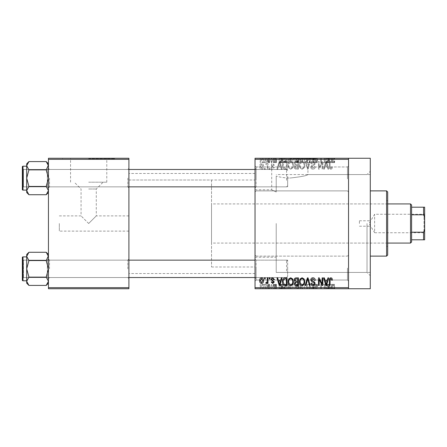 <?xml version="1.0" encoding="UTF-8"?>
<svg xmlns="http://www.w3.org/2000/svg" width="447" height="447" viewBox="0 0 447 447"><rect width="100%" height="100%" fill="white"/><g stroke="black" fill="none" stroke-linecap="round" stroke-linejoin="round"><path stroke-width="0.34" stroke-dasharray="2.23 1.68" d="M348.537 178.923L348.537 165.871L348.537 178.923M347.453 178.923L347.453 166.96L347.453 178.923M255.03 178.923L255.03 165.871L255.03 178.923M256.12 178.923L256.12 166.96L256.12 178.923M348.537 268.077L348.537 281.129L348.537 268.077M347.453 268.077L347.453 280.04L347.453 268.077M255.03 268.077L255.03 281.129L255.03 268.077M256.12 268.077L256.12 280.04L256.12 268.077M276.212 191.981L276.212 176.051L276.212 191.981C270.273 189.137 270.273 189.137 276.212 191.981C270.273 189.137 270.273 189.137 276.212 191.981L276.212 176.051C279.811 177.224 284.353 177.889 289.824 178.046C284.365 177.889 279.828 177.224 276.212 176.051L276.212 191.981M289.824 158.696L315.923 158.696L289.824 158.696M289.824 158.26L315.923 158.26L289.824 158.26M128.904 178.157L128.904 187.947L128.904 178.157M127.82 178.157L127.82 186.857L127.82 178.157M128.904 268.843L128.904 259.053L128.904 268.843M127.82 268.843L127.82 260.143L127.82 268.843M255.03 268.843L255.03 259.053L255.03 268.843M256.12 268.843L256.12 260.143L256.12 268.843M255.03 178.157L255.03 187.947L255.03 178.157M256.12 178.157L256.12 186.857L256.12 178.157M287.65 268.843L287.65 260.143L287.65 268.843M287.65 178.157L287.65 186.857L287.65 178.157M255.03 223.5L255.03 173.486L255.03 223.5M370.284 288.74L370.284 158.26M367.021 223.5L367.021 272.43L367.021 223.5M348.537 223.5L348.537 158.26L348.537 288.74L348.537 287.65L255.03 287.65L255.03 288.74L348.537 288.74L348.537 223.5M128.904 223.5L128.904 173.486L128.904 223.5M46.225 169.877L48.444 178.157L46.225 186.444L48.444 178.157L48.444 192.512L46.225 194.73L48.444 190.59L46.225 186.444L48.444 190.59L46.225 194.73L48.444 190.59L48.444 192.512L48.444 168.374L48.444 178.157L48.444 168.374L48.444 178.157L46.225 169.877L48.444 165.731L48.444 163.809L48.444 178.157L48.444 165.731L46.225 169.877L28.921 169.877L26.697 178.157L28.921 186.444L26.697 190.59L26.697 178.157L28.921 186.444L26.697 190.59L26.697 192.512L26.697 190.59L28.921 186.444L26.697 178.157L28.921 169.877L26.697 178.157L26.697 163.809L26.697 165.731L28.921 169.877L26.697 165.731L26.697 178.157L26.697 165.731L28.921 169.877L46.225 169.877L48.444 165.731L48.444 163.809L48.444 190.59L46.225 186.444L28.921 186.444L46.225 186.444L48.444 178.157L46.225 169.877L28.921 169.877M49.533 178.157L49.533 186.857L49.533 178.157M46.225 260.556L48.444 268.843L46.225 277.123L48.444 268.843L48.444 283.191L46.225 285.409L48.444 281.269L46.225 277.123L48.444 281.269L46.225 285.409L48.444 281.269L48.444 283.191L48.444 259.053L48.444 268.843L48.444 259.053L48.444 268.843L46.225 260.556L48.444 256.41L48.444 254.488L48.444 268.843L48.444 256.41L46.225 260.556L28.921 260.556L26.697 268.843L28.921 277.123L26.697 281.269L26.697 268.843L28.921 277.123L26.697 281.269L26.697 283.191L26.697 281.269L28.921 277.123L26.697 268.843L28.921 260.556L26.697 268.843L26.697 254.488L26.697 256.41L28.921 260.556L26.697 256.41L26.697 268.843L26.697 256.41L28.921 260.556L46.225 260.556L48.444 256.41L48.444 254.488L48.444 281.269L46.225 277.123L28.921 277.123L46.225 277.123L48.444 268.843L46.225 260.556L28.921 260.556M49.533 268.843L49.533 260.143L49.533 268.843M59.317 223.5L59.317 231.11L59.317 223.5M88.674 223.5L96.284 215.89L88.674 223.5L96.284 215.89L88.674 223.5L81.063 215.89L88.674 223.5M88.674 182.18L106.788 182.18L88.674 182.18M88.674 189.008L96.284 189.008L88.674 189.008M88.674 158.696L114.773 158.696L88.674 158.696M88.674 158.26L114.773 158.26L88.674 158.26M266.697 158.26L267.39 158.26L266.697 158.26L266.697 162.613L267.39 162.613L267.39 158.26L267.39 162.613L266.697 162.613L266.697 158.26M268.636 162.613L269.463 162.613L269.463 158.26L270.156 158.26L267.982 158.26L269.463 158.26L269.463 162.613L270.156 162.613L270.156 158.26L270.156 162.613L269.463 162.613L269.463 158.26L269.463 162.613L268.636 162.613L268.636 158.26M271.441 158.26L272.134 158.26L271.441 158.26L271.441 162.613L272.134 162.613L272.134 158.26L272.134 162.613L271.441 162.613L271.441 158.26M273.218 158.26L276.581 158.26L273.218 158.26L273.218 162.613L274.894 162.613L274.894 158.26L274.894 162.613L276.581 162.613L276.581 158.26M282.867 158.26L279.151 158.26L282.867 158.26L282.867 162.613L283.465 162.613L283.465 158.26M290.22 162.613L295.556 162.613L292.886 162.613L292.891 158.26L295.556 158.26L290.22 158.26L294.864 158.26L292.897 158.26L292.886 162.613L290.22 162.613L290.22 158.26M306.245 162.613L301.585 162.613L304.256 162.613L304.262 158.26L306.927 158.26L301.585 158.26L306.234 158.26L304.262 158.26L304.256 162.613L306.245 162.613L306.245 158.26M333.104 158.26L331.54 158.26L333.104 158.26L333.104 162.613L334.188 162.613L334.188 158.26M255.03 159.35L348.537 159.35L348.537 158.26L255.03 158.26L255.03 287.65M329.523 158.26L325.807 158.26L329.523 158.26L329.523 162.613L330.121 162.613L330.121 158.26M324.276 162.613L320.667 162.613L324.321 162.613L324.321 158.26L320.667 158.26L324.321 158.26L324.321 162.613L325.014 162.613L325.014 158.26L325.014 162.613L324.276 162.613L324.276 158.26M312.956 158.26L317.404 158.26L312.956 158.26L312.956 162.613L315.113 162.613L315.113 158.26M307.385 158.26L312.285 158.26L307.385 158.26L307.385 162.613L309.559 162.613L309.559 158.26M296.35 158.26L300.602 158.26L296.35 158.26L296.35 162.613L300.602 162.613L300.602 158.26L300.602 162.613L298.451 162.613L298.451 158.26L298.456 162.613L296.545 162.613L296.545 158.26M284.588 158.26L289.231 158.26L284.588 158.26L284.588 162.613L287.203 162.613L287.203 158.26M261.853 158.26L265.708 158.26L261.853 158.26L261.853 162.613L263.78 162.613L263.78 158.26L265.015 158.26L262.545 158.26L263.797 158.26L263.78 162.613L265.708 162.613L265.708 158.26M260.171 158.26L260.864 158.26L260.171 158.26L260.171 162.613L260.864 162.613L260.864 158.26L260.864 162.613L260.171 162.613L260.171 158.26M265.708 284.387L263.78 284.387L263.78 288.74L265.708 288.74L261.853 288.74L265.015 288.74L262.545 288.74L263.797 288.74L263.78 284.387L265.708 284.387L265.708 288.74M268.636 284.387L269.463 284.387L269.463 288.74L270.156 288.74L267.982 288.74L269.463 288.74L269.463 284.387L270.156 284.387L270.156 288.74L270.156 284.387L269.463 284.387L269.463 288.74L269.463 284.387L268.636 284.387L268.636 288.74M276.581 284.387L273.318 284.387L274.894 284.387L274.894 288.74L276.581 288.74L273.218 288.74L274.894 288.74L274.894 284.387L276.581 284.387L276.581 288.74M287.203 288.74L284.588 288.74L287.203 288.74L287.203 284.387L289.231 284.387L289.231 288.74L289.231 284.387L286.197 284.387L286.197 288.74M296.545 284.387L298.456 284.387L298.456 288.74L300.602 288.74L296.35 288.74L298.456 288.74L298.451 284.387L300.602 284.387L300.602 288.74L300.602 284.387L296.545 284.387L296.545 288.74M309.559 288.74L312.285 288.74L307.385 288.74L309.559 288.74L309.559 284.387L310.235 284.387L310.235 288.74M324.276 284.387L320.667 284.387L324.321 284.387L324.321 288.74L320.667 288.74L324.321 288.74L324.321 284.387L325.014 284.387L325.014 288.74L325.014 284.387L324.276 284.387L324.276 288.74M334.188 288.74L331.54 288.74L334.188 288.74L334.188 284.387L334.602 284.387L334.602 288.74M330.121 288.74L325.807 288.74L330.121 288.74L330.121 284.387L330.847 284.387L330.847 288.74M315.113 288.74L317.404 288.74L312.956 288.74L315.113 288.74L315.113 284.387L317.404 284.387L317.404 288.74M306.245 288.74L301.585 288.74L306.245 288.74L306.245 284.387L306.927 284.387L306.927 288.74M294.875 288.74L290.22 288.74L294.875 288.74L294.875 284.387L295.556 284.387L295.556 288.74M283.465 288.74L279.151 288.74L283.465 288.74L283.465 284.387L284.191 284.387L284.191 288.74M271.441 288.74L272.134 288.74L271.441 288.74L271.441 284.387L272.134 284.387L272.134 288.74L272.134 284.387L271.441 284.387L271.441 288.74M266.697 288.74L267.39 288.74L266.697 288.74L266.697 284.387L267.39 284.387L267.39 288.74L267.39 284.387L266.697 284.387L266.697 288.74M260.171 288.74L260.864 288.74L260.171 288.74L260.171 284.387L260.864 284.387L260.864 288.74L260.864 284.387L260.171 284.387L260.171 288.74M264.523 168.05L264.523 169.134L265.211 169.134L265.211 168.05L264.523 168.05L264.523 169.134L265.211 169.134L265.211 168.05L264.523 168.05M267.289 166.267L267.289 169.134L267.982 169.134L267.982 163.602L267.289 163.602L267.289 164.485L266.462 163.501L265.803 163.798L266.004 164.591L266.501 164.49L267.161 165.133L267.289 169.134L267.982 169.134L267.982 163.602L267.289 163.602L267.289 164.485L266.462 163.501L265.803 163.798L266.004 164.591L266.501 164.49L267.161 165.133L267.289 166.267M269.267 168.05L269.267 169.134L269.954 169.134L269.954 168.05L269.267 168.05L269.267 169.134L269.954 169.134L269.954 168.05L269.267 168.05M271.044 167.446C271.078 168.547 271.636 169.145 272.715 169.234L274.408 167.457L273.715 167.357L272.67 168.441L271.737 167.586L271.916 167.083L274.307 165.077L272.748 163.501L271.145 165.083L271.837 165.183L272.72 164.289L273.614 164.965L271.044 167.446C271.078 168.547 271.636 169.145 272.715 169.234L274.408 167.457L273.715 167.357L272.67 168.441L271.737 167.586L271.916 167.083L274.307 165.077L272.748 163.501L271.145 165.083L271.837 165.183L272.72 164.289L273.614 164.965L271.044 167.446M280.694 166.86L281.292 169.134L282.018 169.134L279.911 161.523L279.185 161.523L276.978 169.134L277.699 169.134L278.297 166.86L280.694 166.86L281.292 169.134L282.018 169.134L279.911 161.523L279.185 161.523L276.978 169.134L277.699 169.134L278.297 166.86L280.694 166.86M290.712 169.234L292.701 168.038L293.383 165.429C293.534 163.272 292.645 161.937 290.712 161.423C288.812 161.926 287.929 163.228 288.047 165.34L288.734 168.072L290.712 169.234L292.701 168.038L293.383 165.429C293.534 163.272 292.645 161.937 290.712 161.423C288.812 161.926 287.929 163.228 288.047 165.34L288.734 168.072L290.712 169.234M302.083 169.234L304.066 168.038L304.753 165.429C304.899 163.272 304.01 161.937 302.077 161.423C300.183 161.926 299.294 163.228 299.412 165.34L300.099 168.072L302.083 169.234L304.066 168.038L304.753 165.429C304.899 163.272 304.01 161.937 302.077 161.423C300.183 161.926 299.294 163.228 299.412 165.34L300.099 168.072L302.083 169.234M330.931 169.234L332.015 168.698L332.428 166.86L331.735 166.765L330.897 168.346L330.154 167.77L330.054 161.523L329.361 161.523L329.361 166.692C329.193 168.078 329.713 168.927 330.931 169.234L332.015 168.698L332.428 166.86L331.735 166.765L330.897 168.346L330.154 167.77L330.054 161.523L329.361 161.523L329.361 166.692C329.193 168.078 329.713 168.927 330.931 169.234M348.537 159.35L348.537 287.65M327.349 166.86L327.947 169.134L328.674 169.134L326.567 161.523L325.841 161.523L323.628 169.134L324.354 169.134L324.952 166.86L327.349 166.86L327.947 169.134L328.674 169.134L326.567 161.523L325.841 161.523L323.628 169.134L324.354 169.134L324.952 166.86L327.349 166.86M322.147 163.043L322.147 169.134L322.84 169.134L322.84 161.523L322.103 161.523L319.18 167.625L319.18 161.523L318.487 161.523L318.487 169.134L319.231 169.134L322.147 163.043L322.147 169.134L322.84 169.134L322.84 161.523L322.103 161.523L319.18 167.625L319.18 161.523L318.487 161.523L318.487 169.134L319.231 169.134L322.147 163.043M310.782 167.027C310.855 168.402 311.576 169.139 312.939 169.234C314.431 169.072 315.196 168.217 315.23 166.664L314.537 166.563L312.872 168.346L311.47 167.038L313.196 165.602C314.347 165.356 314.962 164.658 315.029 163.513C314.979 162.227 314.325 161.529 313.062 161.423C311.715 161.557 311.023 162.317 310.978 163.697L311.671 163.798L313.04 162.317L314.336 163.535L314.124 164.312L311.833 165.217L310.782 167.027C310.855 168.402 311.576 169.139 312.939 169.234C314.431 169.072 315.196 168.217 315.23 166.664L314.537 166.563L312.872 168.346L311.47 167.038L313.196 165.602C314.347 165.356 314.962 164.658 315.029 163.513C314.979 162.227 314.325 161.529 313.062 161.423C311.715 161.557 311.023 162.317 310.978 163.697L311.671 163.798L313.04 162.317L314.336 163.535L314.124 164.312L311.833 165.217L310.782 167.027M305.212 161.523L307.385 169.134L308.061 169.134L310.112 161.523L309.397 161.523L307.765 168.245L305.938 161.523L305.212 161.523L307.385 169.134L308.061 169.134L310.112 161.523L309.397 161.523L307.765 168.245L305.938 161.523L305.212 161.523M294.176 166.899C294.187 168.329 294.891 169.078 296.283 169.134L298.423 169.134L298.423 161.523L296.277 161.523C295.07 161.574 294.433 162.211 294.372 163.44L295.121 165.032L294.176 166.899C294.187 168.329 294.891 169.078 296.283 169.134L298.423 169.134L298.423 161.523L296.277 161.523C295.07 161.574 294.433 162.211 294.372 163.44L295.121 165.032L294.176 166.899M282.409 165.289C282.23 167.452 283.102 168.737 285.03 169.134L287.058 169.134L287.058 161.523L284.024 161.663C282.811 162.512 282.275 163.719 282.409 165.289C282.23 167.452 283.102 168.737 285.03 169.134L287.058 169.134L287.058 161.523L284.024 161.663C282.811 162.512 282.275 163.719 282.409 165.289M259.679 166.312C259.545 167.899 260.188 168.871 261.607 169.234C263.004 168.882 263.646 167.927 263.534 166.368C263.652 164.809 263.009 163.853 261.607 163.501C260.221 163.842 259.578 164.781 259.679 166.312C259.545 167.899 260.188 168.871 261.607 169.234C263.004 168.882 263.646 167.927 263.534 166.368C263.652 164.809 263.009 163.853 261.607 163.501C260.221 163.842 259.578 164.781 259.679 166.312M48.444 288.74L128.904 288.74L128.904 287.65L48.444 287.65L48.444 288.74M48.444 159.35L128.904 159.35L128.904 158.26L48.444 158.26L48.444 287.65M128.904 159.35L128.904 287.65M370.284 223.5L370.284 171.307L370.284 223.5M289.824 178.046C300.842 176.856 306.877 175.693 307.938 174.57C306.871 175.699 300.831 176.856 289.824 178.046C300.842 176.856 306.877 175.693 307.938 174.57C306.871 175.699 300.831 176.856 289.824 178.046M332.015 278.302L332.428 280.14L331.735 280.235L330.897 278.654L330.154 279.23L330.054 285.477L329.361 285.477L329.361 280.308C329.193 278.922 329.713 278.073 330.931 277.766L332.015 278.302M327.947 277.866L328.674 277.866L326.567 285.477L325.841 285.477L323.628 277.866L324.354 277.866L324.952 280.14L327.349 280.14L327.947 277.866M326.148 284.683L327.115 281.029L325.187 281.029L326.148 284.683M322.147 277.866L322.84 277.866L322.84 285.477L322.103 285.477L319.18 279.375L319.18 285.477L318.487 285.477L318.487 277.866L319.231 277.866L322.147 283.957L322.147 277.866M312.939 277.766C314.431 277.928 315.196 278.783 315.23 280.336L314.537 280.437L312.872 278.654L311.47 279.962L313.196 281.398C314.347 281.644 314.962 282.342 315.029 283.487C314.979 284.773 314.325 285.471 313.062 285.577C311.715 285.443 311.023 284.683 310.978 283.303L311.671 283.202L313.04 284.683L314.336 283.465L314.124 282.688L311.833 281.783L310.782 279.973C310.855 278.598 311.576 277.861 312.939 277.766M307.385 277.866L308.061 277.866L310.112 285.477L309.397 285.477L307.765 278.755L305.938 285.477L305.212 285.477L307.385 277.866M304.066 278.962L304.753 281.571C304.899 283.728 304.01 285.063 302.077 285.577C300.183 285.074 299.294 283.772 299.412 281.66L300.099 278.928L302.083 277.766L304.066 278.962M300.401 283.404L302.071 284.683C303.552 284.275 304.217 283.236 304.061 281.56C304.156 279.995 303.496 279.023 302.088 278.654C300.641 279.051 299.976 280.062 300.105 281.688L300.401 283.404M296.283 277.866L298.423 277.866L298.423 285.477L296.277 285.477C295.07 285.426 294.433 284.789 294.372 283.56L295.121 281.968L294.176 280.101C294.187 278.671 294.891 277.922 296.283 277.866M296.367 281.426L297.736 281.426L297.736 278.755L295.551 278.85L294.864 280.096L296.367 281.426M296.529 284.588L297.736 284.588L297.736 282.314L295.707 282.387L295.065 283.437L296.529 284.588M292.701 278.962L293.383 281.571C293.534 283.728 292.645 285.063 290.712 285.577C288.812 285.074 287.929 283.772 288.047 281.66L288.734 278.928L290.712 277.766L292.701 278.962M289.03 283.404L290.706 284.683C292.187 284.275 292.852 283.236 292.69 281.56C292.785 279.995 292.131 279.023 290.718 278.654C289.27 279.051 288.611 280.062 288.74 281.688L289.03 283.404M285.03 277.866L287.058 277.866L287.058 285.477L284.024 285.337C282.811 284.488 282.275 283.281 282.409 281.711C282.23 279.548 283.102 278.263 285.03 277.866M285.141 284.588L286.365 284.588L286.365 278.755L285.119 278.755L283.381 279.861L283.102 281.722L284.152 284.437L285.141 284.588M281.292 277.866L282.018 277.866L279.911 285.477L279.185 285.477L276.978 277.866L277.699 277.866L278.297 280.14L280.694 280.14L281.292 277.866M279.498 284.683L280.459 281.029L278.531 281.029L279.498 284.683M272.715 277.766L274.408 279.543L273.715 279.643L272.67 278.559L271.737 279.414L271.916 279.917L274.307 281.923L272.748 283.499L271.145 281.917L271.837 281.817L272.72 282.711L273.614 282.035L271.044 279.554C271.078 278.453 271.636 277.855 272.715 277.766M269.267 277.866L269.954 277.866L269.954 278.95L269.267 278.95L269.267 277.866M267.289 277.866L267.982 277.866L267.982 283.398L267.289 283.398L267.289 282.515L266.462 283.499L265.803 283.202L266.004 282.409L266.501 282.51L267.161 281.867L267.289 277.866M264.523 277.866L265.211 277.866L265.211 278.95L264.523 278.95L264.523 277.866M261.607 277.766C263.004 278.118 263.646 279.073 263.534 280.632C263.652 282.191 263.009 283.147 261.607 283.499C260.221 283.158 259.578 282.219 259.679 280.688C259.545 279.101 260.188 278.129 261.607 277.766M260.372 280.638L261.624 282.711L262.842 280.638L261.584 278.559L260.372 280.638M326.148 162.317L327.115 165.971L325.187 165.971L326.148 162.317L327.115 165.971L325.187 165.971L326.148 162.317M300.401 163.596L302.071 162.317C303.552 162.725 304.217 163.764 304.061 165.44C304.156 167.005 303.496 167.977 302.088 168.346C300.641 167.949 299.976 166.938 300.105 165.312L300.401 163.596L302.071 162.317C303.552 162.725 304.217 163.764 304.061 165.44C304.156 167.005 303.496 167.977 302.088 168.346C300.641 167.949 299.976 166.938 300.105 165.312L300.401 163.596M296.367 165.574L297.736 165.574L297.736 168.245L295.551 168.15L294.864 166.904L296.367 165.574L297.736 165.574L297.736 168.245L295.551 168.15L294.864 166.904L296.367 165.574M296.529 162.412L297.736 162.412L297.736 164.686L295.707 164.613L295.065 163.563L296.529 162.412L297.736 162.412L297.736 164.686L295.707 164.613L295.065 163.563L296.529 162.412M289.03 163.596L290.706 162.317C292.187 162.725 292.852 163.764 292.69 165.44C292.785 167.005 292.131 167.977 290.718 168.346C289.27 167.949 288.611 166.938 288.74 165.312L289.03 163.596L290.706 162.317C292.187 162.725 292.852 163.764 292.69 165.44C292.785 167.005 292.131 167.977 290.718 168.346C289.27 167.949 288.611 166.938 288.74 165.312L289.03 163.596M285.141 162.412L286.365 162.412L286.365 168.245L285.119 168.245L283.381 167.139L283.102 165.278L284.152 162.563L286.365 162.412L286.365 168.245L285.119 168.245L283.381 167.139L283.102 165.278L284.152 162.563L285.141 162.412M279.498 162.317L280.459 165.971L278.531 165.971L279.498 162.317L280.459 165.971L278.531 165.971L279.498 162.317M260.372 166.362L261.624 164.289L262.842 166.362L261.584 168.441L260.372 166.362L261.624 164.289L262.842 166.362L261.584 168.441L260.372 166.362M334.602 284.387L333.909 284.387L333.909 288.74M333.909 284.387L333.071 284.387L333.071 288.74M333.071 284.387L332.328 284.387L332.328 288.74M332.328 284.387L332.227 288.74L332.227 284.387L331.54 284.387L331.54 288.74L331.54 284.387L333.104 284.387L333.104 288.74M333.104 284.387L334.188 284.387M330.847 284.387L328.741 284.387L328.741 288.74M328.741 284.387L328.014 284.387L328.014 288.74M328.014 284.387L325.807 284.387L325.807 288.74M325.807 284.387L326.528 284.387L326.528 288.74M326.528 284.387L327.126 284.387L327.126 288.74M327.126 284.387L329.523 284.387L329.523 288.74M329.523 284.387L330.121 284.387M328.327 284.387L327.36 284.387L328.327 284.387L328.327 288.74L329.288 288.74L327.36 288.74L328.327 288.74M328.646 284.387L328.646 288.74M329.288 284.387L329.288 288.74M327.36 284.387L327.36 288.74M321.359 284.387L321.359 288.74L321.359 284.387M320.667 284.387L320.667 288.74L320.667 284.387M321.41 284.387L321.41 288.74M317.404 284.387L316.711 284.387L316.711 288.74M316.711 284.387L315.051 284.387L315.051 288.74M315.051 284.387L313.649 284.387L313.649 288.74M313.649 284.387L317.208 284.387L317.208 288.74M317.208 284.387L315.236 284.387L315.236 288.74M315.236 284.387L313.151 284.387L313.151 288.74M313.151 284.387L313.844 284.387L313.844 288.74M313.844 284.387L315.213 284.387L315.213 288.74L315.208 284.387L316.515 284.387L316.515 288.74M316.515 284.387L316.297 288.74M316.297 284.387L314.006 284.387L314.006 288.74M314.006 284.387L312.956 284.387L312.956 288.74M312.956 284.387L315.113 284.387M310.235 284.387L312.285 284.387L312.285 288.74M312.285 284.387L311.57 284.387L311.57 288.74M311.57 284.387L309.939 284.387L309.939 288.74M309.939 284.387L308.112 284.387L308.112 288.74M308.112 284.387L307.385 284.387L307.385 288.74M307.385 284.387L309.559 284.387M306.927 284.387L304.251 284.387L304.251 288.74L306.234 288.74L302.278 288.74L304.245 288.74L304.245 284.387L301.585 284.387L301.585 288.74M301.585 284.387L302.273 284.387L302.273 288.74L302.278 284.387L304.256 284.387L304.256 288.74L304.262 284.387L306.245 284.387M302.574 284.387L306.234 284.387L302.278 284.387L302.574 284.387L302.574 288.74M306.234 284.387L306.234 288.74M297.294 284.387L297.294 288.74M296.35 284.387L296.35 288.74M298.54 284.387L297.043 284.387L298.54 284.387L298.54 288.74L299.909 288.74L297.043 288.74L298.54 288.74M298.702 284.387L297.238 284.387L298.702 284.387L298.702 288.74M299.909 284.387L299.909 288.74L299.909 284.387M297.238 284.387L297.238 288.74M297.881 284.387L297.881 288.74M297.043 284.387L297.043 288.74M297.724 284.387L297.724 288.74M298.44 284.387L298.44 288.74M295.556 284.387L292.886 284.387L292.886 288.74L294.864 288.74L292.897 288.74L292.891 284.387L290.22 284.387L290.22 288.74M290.22 284.387L290.908 284.387L290.908 288.74L290.913 284.387L294.875 284.387M291.204 284.387L294.864 284.387L290.913 284.387L291.204 284.387L291.204 288.74M292.88 284.387L292.88 288.74M294.864 284.387L294.864 288.74M292.897 284.387L292.897 288.74M286.197 284.387L284.588 284.387L284.588 288.74M284.588 284.387L287.203 284.387M287.315 284.387L285.281 284.387L287.315 284.387L287.315 288.74L285.281 288.74L287.315 288.74L287.298 284.387M288.538 284.387L288.538 288.74L288.538 284.387M286.326 284.387L286.326 288.74M285.281 284.387L285.281 288.74M285.555 284.387L285.555 288.74M284.191 284.387L282.085 284.387L282.085 288.74M282.085 284.387L281.359 284.387L281.359 288.74M281.359 284.387L279.151 284.387L279.151 288.74M279.151 284.387L279.872 284.387L279.872 288.74M279.872 284.387L280.476 284.387L280.476 288.74M280.476 284.387L282.867 284.387L282.867 288.74M282.867 284.387L283.465 284.387M281.671 284.387L280.71 284.387L281.671 284.387L281.671 288.74L282.633 288.74L280.71 288.74L281.671 288.74M281.99 284.387L281.99 288.74M282.633 284.387L282.633 288.74M280.71 284.387L280.71 288.74M275.888 284.387L275.888 288.74M274.844 284.387L274.844 288.74M273.91 284.387L273.91 288.74M274.089 284.387L274.089 288.74M276.481 284.387L276.481 288.74M274.922 284.387L274.922 288.74M273.318 284.387L273.318 288.74M274.011 284.387L274.011 288.74M275.788 284.387L273.218 284.387L275.788 284.387L275.788 288.74M275.564 284.387L275.564 288.74M273.218 284.387L273.218 288.74M267.982 284.387L267.982 288.74M268.178 284.387L268.178 288.74M268.675 284.387L268.675 288.74M269.334 284.387L269.334 288.74M261.853 284.387L263.78 284.387L261.853 284.387L261.853 288.74M262.545 284.387L265.015 284.387L262.545 284.387L262.545 288.74M263.797 284.387L263.797 288.74M265.015 284.387L265.015 288.74M263.764 284.387L263.764 288.74M334.188 162.613L334.602 162.613L334.602 158.26M334.602 162.613L333.909 162.613L333.909 158.26M333.909 162.613L333.071 162.613L333.071 158.26M333.071 162.613L332.328 162.613L332.328 158.26M332.328 162.613L332.227 158.26L332.227 162.613L331.54 162.613L331.54 158.26L331.54 162.613L333.104 162.613M330.121 162.613L330.847 162.613L330.847 158.26M330.847 162.613L328.741 162.613L328.741 158.26M328.741 162.613L328.014 162.613L328.014 158.26M328.014 162.613L325.807 162.613L325.807 158.26M325.807 162.613L326.528 162.613L326.528 158.26M326.528 162.613L327.126 162.613L327.126 158.26M327.126 162.613L329.523 162.613M328.327 162.613L327.36 162.613L328.327 162.613L328.327 158.26L329.288 158.26L327.36 158.26L328.327 158.26M328.646 162.613L328.646 158.26M329.288 162.613L329.288 158.26M327.36 162.613L327.36 158.26M321.359 162.613L321.359 158.26L321.359 162.613M320.667 162.613L320.667 158.26L320.667 162.613M321.41 162.613L321.41 158.26M315.113 162.613L317.404 162.613L317.404 158.26M317.404 162.613L316.711 162.613L316.711 158.26M316.711 162.613L315.051 162.613L315.051 158.26M315.051 162.613L313.649 162.613L313.649 158.26M313.649 162.613L317.208 162.613L317.208 158.26M317.208 162.613L315.236 162.613L315.236 158.26M315.236 162.613L313.151 162.613L313.151 158.26M313.151 162.613L313.844 162.613L313.844 158.26M313.844 162.613L315.213 162.613L315.213 158.26L315.208 162.613L316.515 162.613L316.515 158.26M316.515 162.613L316.297 158.26M316.297 162.613L314.006 162.613L314.006 158.26M314.006 162.613L312.956 162.613M309.559 162.613L310.235 162.613L310.235 158.26M310.235 162.613L312.285 162.613L312.285 158.26M312.285 162.613L311.57 162.613L311.57 158.26M311.57 162.613L309.939 162.613L309.939 158.26M309.939 162.613L308.112 162.613L308.112 158.26M308.112 162.613L307.385 162.613M306.927 162.613L306.927 158.26M304.251 162.613L304.251 158.26L304.245 162.613L306.234 162.613L302.278 162.613L302.273 158.26L302.278 162.613L304.245 162.613M301.585 162.613L301.585 158.26M306.234 162.613L306.234 158.26M302.574 162.613L302.574 158.26M296.545 162.613L297.294 162.613L297.294 158.26M297.294 162.613L296.35 162.613M298.54 162.613L297.043 162.613L298.54 162.613L298.54 158.26L299.909 158.26L297.043 158.26L298.54 158.26M298.702 162.613L297.238 162.613L298.702 162.613L298.702 158.26M299.909 162.613L299.909 158.26L299.909 162.613M297.238 162.613L297.238 158.26M297.881 162.613L297.881 158.26M297.043 162.613L297.043 158.26M297.724 162.613L297.724 158.26M298.44 162.613L298.44 158.26M294.875 162.613L294.875 158.26M295.556 162.613L295.556 158.26M290.908 162.613L290.908 158.26L290.913 162.613L294.864 162.613L290.913 162.613M292.88 162.613L292.88 158.26M294.864 162.613L294.864 158.26M291.204 162.613L291.204 158.26M292.897 162.613L292.897 158.26M287.203 162.613L289.231 162.613L289.231 158.26L289.231 162.613L286.197 162.613L286.197 158.26M286.197 162.613L284.588 162.613M287.315 162.613L285.281 162.613L287.315 162.613L287.315 158.26L285.281 158.26L287.315 158.26L287.298 162.613M288.538 162.613L288.538 158.26L288.538 162.613M286.326 162.613L286.326 158.26M285.281 162.613L285.281 158.26M285.555 162.613L285.555 158.26M283.465 162.613L284.191 162.613L284.191 158.26M284.191 162.613L282.085 162.613L282.085 158.26M282.085 162.613L281.359 162.613L281.359 158.26M281.359 162.613L279.151 162.613L279.151 158.26M279.151 162.613L279.872 162.613L279.872 158.26M279.872 162.613L280.476 162.613L280.476 158.26M280.476 162.613L282.867 162.613M281.671 162.613L280.71 162.613L281.671 162.613L281.671 158.26L282.633 158.26L280.71 158.26L281.671 158.26M281.99 162.613L281.99 158.26M282.633 162.613L282.633 158.26M280.71 162.613L280.71 158.26M276.581 162.613L275.888 162.613L275.888 158.26M275.888 162.613L274.844 162.613L274.844 158.26M274.844 162.613L273.91 162.613L273.91 158.26M273.91 162.613L274.089 158.26M274.089 162.613L276.481 162.613L276.481 158.26M276.481 162.613L274.922 162.613L274.922 158.26M274.922 162.613L273.318 162.613L273.318 158.26M273.318 162.613L274.011 162.613L274.011 158.26M274.011 162.613L275.788 162.613L275.788 158.26M275.788 162.613L275.564 158.26M275.564 162.613L273.218 162.613M267.982 162.613L267.982 158.26M268.178 162.613L268.178 158.26M268.675 162.613L268.675 158.26M269.334 162.613L269.334 158.26M265.708 162.613L261.853 162.613M262.545 162.613L265.015 162.613L262.545 162.613L262.545 158.26M263.797 162.613L263.797 158.26M265.015 162.613L265.015 158.26M263.764 162.613L263.764 158.26M359.41 223.5L359.41 220.784L359.41 223.5M387.683 255.03L387.683 191.97M386.594 190.88L386.594 256.12M276.212 223.5L276.212 272.43L276.212 223.5M386.594 223.5L386.594 246.331L386.594 223.5M28.921 161.59L26.697 165.731L28.921 161.59L26.697 165.731L26.697 163.809L28.921 161.59L46.225 161.59L48.444 165.731L48.444 192.512M128.904 186.857L23.44 186.857L23.44 169.463L47.36 169.463L48.444 168.374L47.36 169.463L23.44 169.463L23.44 186.857L47.36 186.857L47.36 169.463L47.36 186.857L47.36 169.463L47.36 186.857L48.444 187.947L48.444 168.374L48.444 187.947L48.444 168.374L48.444 187.947L47.36 186.857L23.44 186.857L22.35 187.947L22.35 168.374L22.35 187.947L22.35 168.374L22.35 187.947L22.35 168.374L23.44 169.463L23.44 186.857L23.44 169.463L23.44 186.857L23.44 169.463L23.44 186.857L23.44 169.463L22.35 168.374M22.35 189.467L22.35 166.854L22.35 189.467A0.654 0.654 0 0 0 23.004 190.12L26.697 190.12L26.697 166.2L26.697 190.12M46.225 161.59L48.399 165.161L46.225 161.59L48.444 163.809M28.921 194.73L26.747 191.16L28.921 194.73L26.697 190.59L26.697 178.157L26.697 192.512L28.921 194.73L46.225 194.73M287.65 176.252L287.65 185.773L287.65 176.252M286.561 180.337L286.561 169.463L286.561 180.337M22.35 180.068L22.35 170.547L22.35 180.068M22.35 270.748L22.35 261.227L22.35 270.748M23.44 266.663L23.44 277.537L23.44 266.663M287.65 266.932L287.65 276.453L287.65 266.932M286.561 271.022L286.561 260.143L286.561 271.022M424.65 213.605L423.996 214.258L423.996 232.742L374.636 232.742L374.636 214.258L374.636 232.742L369.082 223.5L374.636 214.258L423.996 214.258L423.996 232.742L424.65 233.395L424.65 213.605L424.65 233.395M411.603 241.983L411.603 205.017M410.514 203.927L410.514 243.073M387.683 243.073L211.537 243.073L211.537 203.927L211.537 243.073M387.683 203.927L211.537 203.927M211.537 180.007L211.537 266.993L211.537 180.007L128.904 180.007L128.904 266.993L128.904 180.007L255.03 180.007M211.537 266.993L255.03 266.993M411.603 214.8L411.603 232.2L411.603 214.8L423.56 214.8L424.65 217.449L424.65 207.19L423.56 207.19L423.56 214.8M411.603 239.81L424.65 239.81L424.65 217.449M424.65 229.551L423.56 232.2L423.56 239.81M411.603 232.2L423.56 232.2M411.603 207.19L423.56 207.19M255.03 186.857L286.561 186.857L287.65 185.773L286.561 186.857L23.44 186.857L22.35 185.773L23.44 186.857L22.35 187.947M23.004 190.12L23.004 166.2L23.004 190.12L23.004 166.2L26.697 166.2M46.225 186.444L28.921 186.444M28.921 252.27L26.697 256.41L28.921 252.27L26.697 256.41L26.697 254.488L28.921 252.27L46.225 252.27L48.444 256.41L48.444 283.191M255.03 277.537L286.561 277.537L287.65 276.453L286.561 277.537L23.44 277.537L22.35 276.453L23.44 277.537L23.44 260.143L47.36 260.143L48.444 259.053L47.36 260.143L23.44 260.143L23.44 277.537L47.36 277.537L47.36 260.143L47.36 277.537L47.36 260.143L47.36 277.537L48.444 278.626L48.444 259.053L48.444 278.626L48.444 259.053L48.444 278.626L47.36 277.537L23.44 277.537L22.35 278.626L22.35 259.053L22.35 278.626L22.35 259.053L22.35 278.626L22.35 259.053L23.44 260.143L23.44 277.537L23.44 260.143L22.35 259.053M22.35 280.146L22.35 257.533L22.35 280.146A0.654 0.654 0 0 0 23.004 280.8L26.697 280.8L26.697 256.88L26.697 280.8M46.225 252.27L48.399 255.84L46.225 252.27L48.444 254.488M28.921 285.409L26.747 281.839L28.921 285.409L26.697 281.269L26.697 268.843L26.697 283.191L28.921 285.409L46.225 285.409M128.904 277.537L23.44 277.537L22.35 278.626M23.004 280.8L23.004 256.88L23.004 280.8L23.004 256.88L26.697 256.88M46.225 277.123L28.921 277.123M332.227 284.387L332.227 288.74M327.936 284.387L327.936 288.74M315.37 284.387L315.37 288.74M310.212 284.387L310.212 288.74M309.637 284.387L309.637 288.74M298.607 284.387L298.607 288.74M287.292 284.387L287.292 288.74M281.28 284.387L281.28 288.74M274.771 284.387L274.771 288.74L274.776 284.387M332.227 162.613L332.227 158.26M327.936 162.613L327.936 158.26M315.37 162.613L315.37 158.26M310.212 162.613L310.212 158.26M309.637 162.613L309.637 158.26M298.607 162.613L298.607 158.26M287.292 162.613L287.292 158.26M281.28 162.613L281.28 158.26M274.771 162.613L274.771 158.26L274.776 162.613M347.453 190.88L348.537 191.97L347.453 190.88L256.12 190.88L255.03 191.97L256.12 190.88L347.453 190.88M347.453 280.04L348.537 281.129L347.453 280.04L256.12 280.04L255.03 281.129L256.12 280.04L347.453 280.04M255.03 189.796L271.709 189.796L271.709 158.696M263.73 158.696L263.73 158.26M127.82 186.857L128.904 187.947L127.82 186.857L49.533 186.857L48.444 187.947L49.533 186.857L127.82 186.857M127.82 277.537L128.904 278.626L127.82 277.537L49.533 277.537L48.444 278.626L49.533 277.537L127.82 277.537M256.12 277.537L255.03 278.626L256.12 277.537L287.65 277.537L256.12 277.537M256.12 186.857L255.03 187.947L256.12 186.857L287.65 186.857L256.12 186.857M255.03 257.204L276.212 257.204M370.284 272.43L276.212 272.43L367.021 272.43L370.284 275.693M255.03 173.486L128.904 173.486M128.904 231.11L59.317 231.11M128.904 215.89L96.284 215.89L96.284 189.008L103.112 182.18M59.317 215.89L81.063 215.89L81.063 189.008L74.236 182.18M70.559 182.18L70.559 158.696M62.58 158.696L62.58 158.26M114.773 158.696L114.773 158.26M106.788 182.18L106.788 158.696M127.82 169.463L49.533 169.463L48.444 168.374L49.533 169.463L127.82 169.463L128.904 168.374L127.82 169.463M127.82 260.143L49.533 260.143L48.444 259.053L49.533 260.143L127.82 260.143L128.904 259.053L127.82 260.143M255.03 273.514L128.904 273.514M307.938 158.696L307.938 174.57L367.021 174.57L370.284 171.307M287.65 169.463L256.12 169.463L255.03 168.374L256.12 169.463L287.65 169.463M287.65 260.143L256.12 260.143L255.03 259.053L256.12 260.143L287.65 260.143M256.12 166.96L347.453 166.96L348.537 165.871L347.453 166.96L256.12 166.96L255.03 165.871L256.12 166.96M256.12 256.12L347.453 256.12L348.537 255.03L347.453 256.12L256.12 256.12L255.03 255.03L256.12 256.12M315.923 158.696L315.923 158.26M359.41 220.784L370.284 220.784L359.41 220.784M386.594 200.669L387.683 200.669M276.212 203.927L386.594 203.927M276.212 243.073L386.594 243.073M370.284 174.57L276.212 174.57M386.594 246.331L387.683 246.331M359.41 226.216L370.284 226.216L359.41 226.216M128.904 169.463L23.44 169.463L22.35 170.547L23.44 169.463L286.561 169.463L287.65 170.547L286.561 169.463L255.03 169.463M255.03 260.143L23.44 260.143L22.35 261.227L23.44 260.143L128.904 260.143M287.65 261.227L286.561 260.143L287.65 261.227"/><path stroke-width="0.67" d="M348.537 158.26L348.537 159.35L255.03 159.35L255.03 158.26L370.284 158.26L370.284 288.74L255.03 288.74L255.03 287.65L348.537 287.65L348.537 288.74M264.523 277.866L265.211 277.866L265.211 278.95L264.523 278.95L264.523 277.866M269.267 277.866L269.954 277.866L269.954 278.95L269.267 278.95L269.267 277.866M281.292 277.866L282.018 277.866L279.911 285.477L279.185 285.477L276.978 277.866L277.699 277.866L278.297 280.14L280.694 280.14L281.292 277.866M292.701 278.962L293.383 281.571C293.534 283.728 292.645 285.063 290.712 285.577C288.812 285.074 287.929 283.772 288.047 281.66L288.734 278.928L290.712 277.766L292.701 278.962M304.066 278.962L304.753 281.571C304.899 283.728 304.01 285.063 302.077 285.577C300.183 285.074 299.294 283.772 299.412 281.66L300.099 278.928L302.083 277.766L304.066 278.962M312.939 277.766C314.431 277.928 315.196 278.783 315.23 280.336L314.537 280.437L312.872 278.654L311.47 279.962L313.196 281.398C314.347 281.644 314.962 282.342 315.029 283.487C314.979 284.773 314.325 285.471 313.062 285.577C311.715 285.443 311.023 284.683 310.978 283.303L311.671 283.202L313.04 284.683L314.336 283.465L314.124 282.688L311.833 281.783L310.782 279.973C310.855 278.598 311.576 277.861 312.939 277.766M327.947 277.866L328.674 277.866L326.567 285.477L325.841 285.477L323.628 277.866L324.354 277.866L324.952 280.14L327.349 280.14L327.947 277.866M255.03 159.35L255.03 287.65M348.537 159.35L348.537 287.65M332.015 278.302L332.428 280.14L331.735 280.235L330.897 278.654L330.154 279.23L330.054 285.477L329.361 285.477L329.361 280.308C329.193 278.922 329.713 278.073 330.931 277.766L332.015 278.302M322.147 277.866L322.84 277.866L322.84 285.477L322.103 285.477L319.18 279.375L319.18 285.477L318.487 285.477L318.487 277.866L319.231 277.866L322.147 283.957L322.147 277.866M307.385 277.866L308.061 277.866L310.112 285.477L309.397 285.477L307.765 278.755L305.938 285.477L305.212 285.477L307.385 277.866M296.283 277.866L298.423 277.866L298.423 285.477L296.277 285.477C295.07 285.426 294.433 284.789 294.372 283.56L295.121 281.968L294.176 280.101C294.187 278.671 294.891 277.922 296.283 277.866M285.03 277.866L287.058 277.866L287.058 285.477L284.024 285.337C282.811 284.488 282.275 283.281 282.409 281.711C282.23 279.548 283.102 278.263 285.03 277.866M272.715 277.766L274.408 279.543L273.715 279.643L272.67 278.559L271.737 279.414L271.916 279.917L274.307 281.923L272.748 283.499L271.145 281.917L271.837 281.817L272.72 282.711L273.614 282.035L271.044 279.554C271.078 278.453 271.636 277.855 272.715 277.766M267.289 277.866L267.982 277.866L267.982 283.398L267.289 283.398L267.289 282.515L266.462 283.499L265.803 283.202L266.004 282.409L266.501 282.51L267.161 281.867L267.289 277.866M261.607 277.766C263.004 278.118 263.646 279.073 263.534 280.632C263.652 282.191 263.009 283.147 261.607 283.499C260.221 283.158 259.578 282.219 259.679 280.688C259.545 279.101 260.188 278.129 261.607 277.766M128.904 288.74L48.444 288.74L48.444 287.65L128.904 287.65L128.904 288.74M128.904 159.35L48.444 159.35L48.444 158.26L128.904 158.26L128.904 287.65M48.444 159.35L48.444 287.65M326.466 283.242L327.115 281.029L325.187 281.029L326.148 284.683L326.466 283.242M302.071 284.683C303.552 284.275 304.217 283.236 304.061 281.56C304.156 279.995 303.496 279.023 302.088 278.654C300.641 279.051 299.976 280.062 300.105 281.688L300.401 283.404L302.071 284.683M297.736 284.588L297.736 282.314L295.707 282.387L295.065 283.437L296.529 284.588L297.736 284.588M297.736 281.426L297.736 278.755L295.551 278.85L294.864 280.096L296.367 281.426L297.736 281.426M290.706 284.683C292.187 284.275 292.852 283.236 292.69 281.56C292.785 279.995 292.131 279.023 290.718 278.654C289.27 279.051 288.611 280.062 288.74 281.688L289.03 283.404L290.706 284.683M286.365 284.588L286.365 278.755L285.119 278.755L283.381 279.861L283.102 281.722L284.152 284.437L286.365 284.588M279.816 283.242L280.459 281.029L278.531 281.029L279.498 284.683L279.816 283.242M261.624 282.711L262.842 280.638L261.584 278.559L260.372 280.638L261.624 282.711M386.594 190.88L387.683 191.97L387.683 255.03L386.594 256.12L386.594 190.88L370.284 190.88M48.444 192.512L46.225 194.73L28.921 194.73L26.697 190.59L28.921 186.444L26.697 178.157L28.921 169.877L26.697 165.731L28.921 161.59L26.697 163.809L26.697 192.512L28.921 194.73M22.35 168.374L22.35 166.854A0.654 0.654 0 0 1 23.004 166.2L23.004 190.12A0.654 0.654 0 0 1 22.35 189.467L22.35 166.854A0.654 0.654 0 0 1 23.004 166.2L26.697 166.2M23.004 190.12L26.697 190.12M48.444 163.809L46.225 161.59L28.921 161.59M46.225 161.59L48.444 165.731L48.399 165.161L46.225 169.877L28.921 169.877M46.225 169.877L48.444 178.157L46.225 186.444L28.921 186.444M46.225 186.444L48.444 190.59L46.225 194.73M410.514 243.073L410.514 203.927L411.603 205.017L411.603 241.983L410.514 243.073L387.683 243.073M410.514 203.927L387.683 203.927M424.65 239.81L423.56 239.81L423.56 232.2L424.65 229.551L424.65 239.81M411.603 239.81L423.56 239.81M411.603 207.19L424.65 207.19L424.65 229.551M411.603 232.2L423.56 232.2M424.65 217.449L423.56 214.8L423.56 207.19M411.603 214.8L423.56 214.8M22.35 189.467L22.35 187.947M48.444 283.191L46.225 285.409L28.921 285.409L26.697 281.269L28.921 277.123L26.697 268.843L28.921 260.556L26.697 256.41L28.921 252.27L26.697 254.488L26.697 283.191L28.921 285.409M22.35 259.053L22.35 257.533A0.654 0.654 0 0 1 23.004 256.88L23.004 280.8A0.654 0.654 0 0 1 22.35 280.146L22.35 257.533A0.654 0.654 0 0 1 23.004 256.88L26.697 256.88M23.004 280.8L26.697 280.8M48.444 254.488L46.225 252.27L28.921 252.27M46.225 252.27L48.444 256.41L48.399 255.84L46.225 260.556L28.921 260.556M46.225 260.556L48.444 268.843L46.225 277.123L28.921 277.123M46.225 277.123L48.444 281.269L46.225 285.409M22.35 280.146L22.35 278.626M386.594 256.12L370.284 256.12M255.03 169.463L128.904 169.463M255.03 186.857L128.904 186.857M128.904 277.537L255.03 277.537M128.904 260.143L255.03 260.143"/></g></svg>
